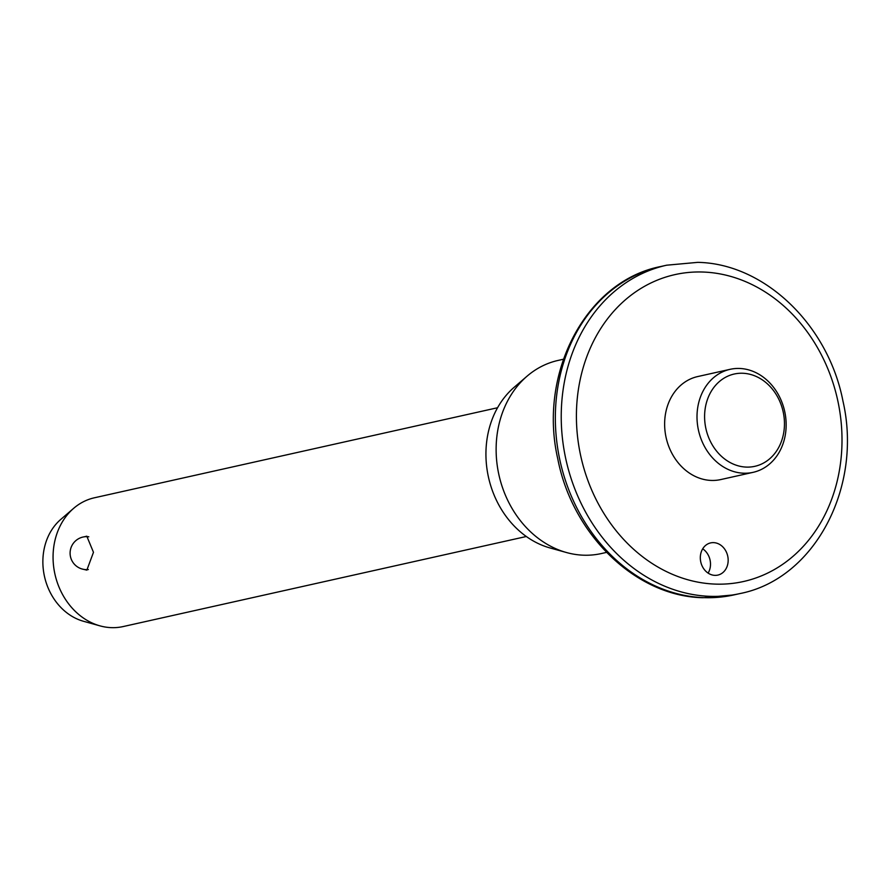 <?xml version="1.0" encoding="UTF-8"?>
<svg xmlns="http://www.w3.org/2000/svg" width="890" height="890" viewBox="0 0 890 890"><rect width="100%" height="100%" fill="white"/><g stroke="black" fill="none" stroke-linecap="round" stroke-linejoin="round"><path stroke-width="1.33" d="M708.117 573.115A16.498 13.795 77.4 0 0 702.7 548.818M713.613 542.633A16.498 13.795 -102.6 0 1 728.009 557.741A16.498 13.795 -102.6 0 1 717.83 575.096A16.498 13.795 -102.6 0 1 714.87 575.363A16.498 13.795 -102.6 0 1 700.475 560.255A16.498 13.795 -102.6 0 1 710.643 542.9A16.498 13.795 -102.6 0 1 713.613 542.633M742.727 373.255A47.281 39.527 77.4 0 0 704.635 418.712A47.281 39.527 77.4 0 0 746.332 467.094A47.281 39.527 77.4 0 0 784.424 421.649A47.281 39.527 77.4 0 0 742.727 373.255M743.595 473.202A52.777 44.133 -102.6 0 1 697.526 424.853A52.777 44.133 -102.6 0 1 730.078 369.328A52.777 44.133 -102.6 0 1 739.568 368.46A52.777 44.133 -102.6 0 1 785.636 416.82A52.777 44.133 -102.6 0 1 753.085 472.345A52.777 44.133 -102.6 0 1 743.595 473.202M84.083 536.848L86.797 536.192L93.472 552.301L86.853 570.134L81.813 568.921M730.078 369.328L697.704 376.559A52.777 44.133 77.4 0 0 665.153 432.084A52.777 44.133 77.4 0 0 711.221 480.433A52.777 44.133 77.4 0 0 720.711 479.577L753.085 472.345M563.392 359.237L558.13 360.417A98.957 82.737 77.4 0 0 527.036 376.203A98.957 82.737 77.4 0 0 498.956 475.026A98.957 82.737 77.4 0 0 566.418 552.512A98.957 82.737 77.4 0 0 583.473 555.193A98.957 82.737 77.4 0 0 601.273 553.569L606.535 552.39M527.036 376.203L514.075 387.361A90.124 75.35 77.4 0 0 488.51 477.363A90.124 75.35 77.4 0 0 549.942 547.928L566.418 552.512M497.566 407.742L94.396 497.788A65.971 55.158 77.4 0 0 73.67 508.312A65.971 55.158 77.4 0 0 54.946 574.195A65.971 55.158 77.4 0 0 99.925 625.848A65.971 55.158 77.4 0 0 111.295 627.639A65.971 55.158 77.4 0 0 123.165 626.56L526.324 536.503M73.67 508.312L60.709 519.471A57.138 47.771 77.4 0 0 44.5 576.531A57.138 47.771 77.4 0 0 83.449 621.265L99.925 625.848M703.211 272.04A157.23 131.464 77.4 0 0 576.542 423.184A157.23 131.464 77.4 0 0 715.204 584.096A157.23 131.464 77.4 0 0 841.873 432.941A157.23 131.464 77.4 0 0 703.211 272.04M709.731 596.322A168.232 140.653 -102.6 0 1 562.892 442.174A168.232 140.653 -102.6 0 1 666.654 265.198L697.727 262.361C764.71 263.529 828.39 325.262 842.975 401.179C862.799 487.108 814.695 578.967 739.99 593.563A168.232 140.653 -102.6 0 1 709.731 596.322M734.105 594.876L703.022 597.713C636.05 596.545 572.37 534.812 557.785 458.895C537.961 372.966 586.065 281.107 660.769 266.511A168.232 140.653 77.4 0 0 557.007 443.487A168.232 140.653 77.4 0 0 703.845 597.635A168.232 140.653 77.4 0 0 734.105 594.876L739.99 593.563M660.769 266.511L666.654 265.198M88.8 536.792A16.498 16.498 0 0 0 70.11 552.534A16.498 16.498 0 0 0 88.333 569.544"/></g></svg>
